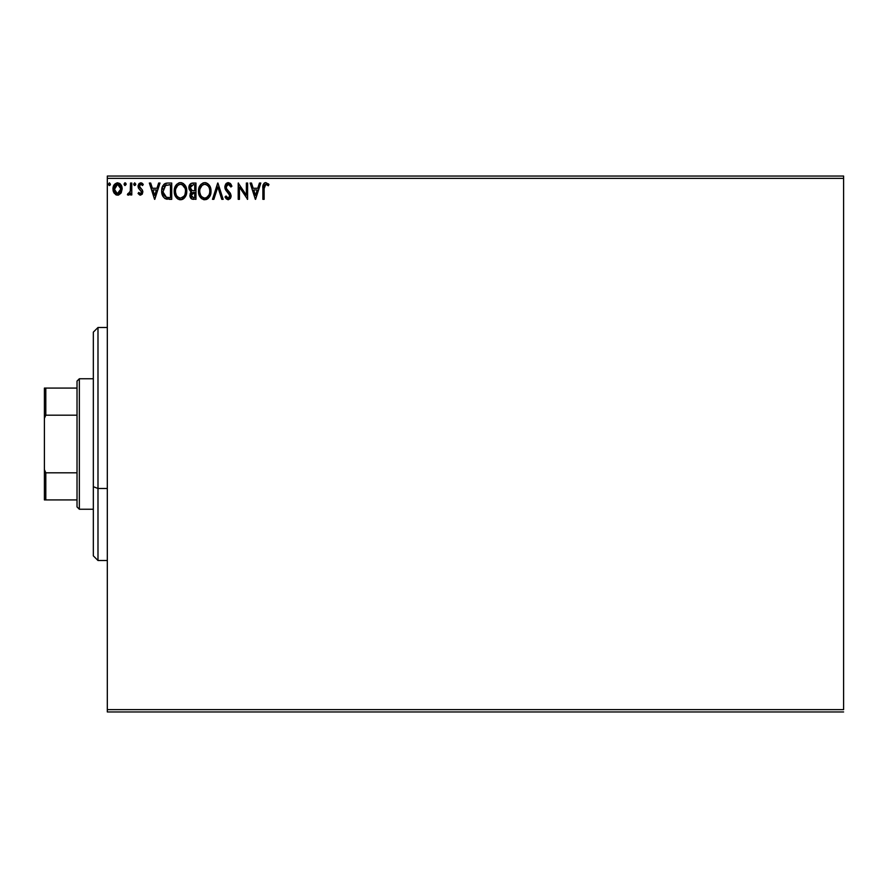 <?xml version="1.0" encoding="UTF-8"?>
<svg xmlns="http://www.w3.org/2000/svg" width="888" height="888" viewBox="0 0 888 888"><rect width="100%" height="100%" fill="white"/><g stroke="black" fill="none" stroke-linecap="round" stroke-linejoin="round"><path stroke-width="1.33" d="M107.315 178.377L843.6 178.377L843.6 709.623L107.315 709.623L107.315 178.377L107.315 711.954L843.6 711.954L107.315 711.954L107.315 709.623L843.6 709.623L843.6 178.377L107.315 178.377L107.315 176.046L107.315 178.377M118.06 195.138L121.234 192.718L122.144 188.434L121.034 184.915L119.58 183.394L117.027 182.861L114.075 184.926L113.02 190.076L114.175 193.207L116.55 195.027L118.57 195.027L120.935 193.196L118.47 195.06M130.525 183.039L131.779 183.039L130.525 183.039L130.236 191.542L127.384 194.761L129.082 194.972L130.525 193.207L130.525 194.96L131.779 194.96L131.779 183.039L131.779 194.96L131.779 183.039L130.525 183.039L130.325 191.131L127.384 194.761L128.338 195.16L130.525 193.207L130.525 194.96L131.779 194.96L130.525 194.96M140.471 195.16L142.291 194.117L142.835 191.564L142.158 189.732L139.605 187.346L139.394 185.537L140.837 184.293L142.557 185.548L143.279 184.438L140.693 182.828L139.072 183.516L138.084 185.67L138.606 188.367L141.581 191.819L140.67 193.662L138.783 192.452L138.051 193.473L139.727 195.005L140.471 195.16L142.857 192.041L142.457 190.199L139.305 186.214L140.837 184.293L142.557 185.548L143.279 184.438L140.693 182.828L138.051 186.269L138.461 188.112L141.603 192.097L140.393 193.706L138.783 192.452L138.051 193.473L140.471 195.16M167.921 183.039L165.124 183.55L163.059 185.481L161.838 188.844L161.849 193.24L162.837 196.237L164.868 198.49L171.717 199.345L171.717 183.039L167.921 183.039C163.57 183.627 161.494 186.28 161.683 190.987C161.494 194.328 162.715 196.925 165.368 198.757L171.717 199.345L171.717 183.039L171.717 199.345L169.242 199.345M192.707 183.039L195.971 183.039L191.075 183.394L189.089 186.003L189.244 189.666L191.442 191.83L190.265 193.384L189.954 196.093L191.397 198.801L195.971 199.345L195.971 183.039L195.971 199.345L195.971 183.039L192.707 183.039C190.165 183.428 188.878 184.97 188.867 187.668L191.442 191.83L189.91 195.305C189.932 197.88 191.175 199.223 193.662 199.345L193.273 199.334M213.853 199.345L212.487 199.345L217.715 183.039L212.487 199.345L213.853 199.345L217.826 186.968L221.789 199.345L223.154 199.345L217.926 183.039L223.154 199.345L217.926 183.039L212.487 199.345L213.853 199.345L217.826 186.968L221.789 199.345L223.154 199.345L221.789 199.345M246.365 183.039L246.365 195.171L238.206 183.039L238.206 199.345L239.46 199.345L239.46 187.179L247.619 199.345L247.619 183.039L246.365 183.039L247.619 183.039L246.365 183.039L246.365 195.171L238.206 183.039L238.206 199.345L239.46 199.345L239.46 187.179L247.619 199.345L247.619 183.039L247.352 199.345M264.136 188.5L264.791 184.848L266.1 184.304L268.309 185.758L268.953 184.504L265.867 182.617L264.18 183.206L263.203 184.715L262.881 199.345L264.136 199.345L264.136 188.5L265.878 184.293L268.309 185.758L268.953 184.504L265.867 182.617C263.381 183.472 262.382 185.37 262.881 188.334L262.881 199.345L264.136 199.345L264.136 188.5M259.429 183.039L260.795 183.039L255.566 199.345L260.795 183.039L259.429 183.039L257.753 188.267L253.169 188.267L251.493 183.039L250.127 183.039L255.356 199.345L260.795 183.039L259.429 183.039L257.753 188.267L253.169 188.267L251.493 183.039L250.127 183.039L255.356 199.345L250.127 183.039L251.493 183.039M228.272 182.617L225.707 184.116L224.831 187.035L225.641 189.932L229.803 195.46L228.571 198.057L227.128 197.647L226.018 196.004L225.041 197.003L226.251 198.845L228.183 199.767L230.403 198.49L231.058 195.316L230.203 193.073L226.496 188.656L226.274 185.936L228.36 184.293L230.913 187.013L231.935 186.18L230.147 183.328L228.272 182.617L224.831 187.035L229.848 196.026L228.205 198.091L226.018 196.004L225.041 197.003L228.183 199.767L231.102 195.959L230.458 193.473L226.496 188.656L226.085 187.057L228.36 184.293L230.913 187.013L231.935 186.18L228.272 182.617M211.022 191.12L210.678 188.223L208.813 184.604L206.183 182.828L203.285 182.828L200.855 184.427L198.823 188.289L198.823 194.128L202.031 198.956L206.282 199.534L209.568 196.736L211.022 191.12C211.089 186.48 208.991 183.638 204.739 182.617C200.488 183.683 198.401 186.536 198.479 191.198C198.401 195.904 200.51 198.757 204.828 199.767C209.057 198.657 211.122 195.771 211.022 191.12M186.769 191.12L186.424 188.223L184.549 184.604L181.929 182.828L179.032 182.828L176.601 184.427L174.57 188.289L174.57 194.128L177.767 198.956L181.307 199.711L185.315 196.736L186.769 191.12C186.824 186.48 184.726 183.638 180.475 182.617C176.224 183.683 174.148 186.536 174.226 191.198C174.148 195.904 176.257 198.757 180.575 199.767C184.793 198.657 186.857 195.771 186.769 191.12M158.641 183.039L160.007 183.039L154.778 199.345L160.007 183.039L158.641 183.039L156.965 188.267L152.381 188.267L150.705 183.039L149.339 183.039L154.568 199.345L160.007 183.039L158.641 183.039L156.965 188.267L152.381 188.267L150.705 183.039L149.339 183.039L154.568 199.345L149.339 183.039L150.705 183.039M135.753 184.182L134.698 182.828L133.655 184.182L134.255 185.414L135.487 185.081L135.753 184.182L134.698 185.548L135.753 184.182L134.698 182.828L133.655 184.182L134.698 185.548L133.655 184.182L134.698 182.828L135.731 184.427M125.086 182.828L126.129 184.182L125.53 182.961L124.631 182.961L124.043 184.182L124.631 185.414L126.118 184.427L125.086 185.548L126.129 184.182L125.086 182.828L124.043 184.182L125.086 185.548L124.043 184.182L125.086 182.828L126.074 183.716M110.445 184.182L109.402 182.828L108.369 184.427L109.169 185.514L110.19 185.081L110.445 184.182L109.402 185.548L110.445 184.182L109.402 182.828L108.358 184.182L109.402 185.548L108.358 184.182L109.402 182.828L110.445 184.182M843.6 176.046L107.315 176.046L843.6 176.046L843.6 178.377L843.6 176.046M264.136 199.345L262.881 199.345M263.048 185.392L263.192 184.771M264.546 182.95L265.301 182.673M268.32 183.805L268.953 184.504L268.309 185.758L265.878 184.293M264.458 185.381L264.236 186.28M264.236 186.291L264.502 185.292M263.203 184.715L263.048 185.426M255.467 195.416L253.713 189.932L257.22 189.932L255.467 195.416L253.713 189.932L257.22 189.932L255.467 195.416M239.46 199.345L238.206 199.345L238.495 183.039M231.935 186.18L230.913 187.013M226.129 186.491L226.318 188.278M227.994 190.654L230.336 193.273M231.091 196.292L231.091 195.638M231.058 196.637L230.936 197.258M225.041 197.003L226.018 196.004L226.551 196.914M229.648 194.905L228.871 193.662M229.404 194.394L228.327 193.096M227.006 191.73L225.963 190.443M225.641 189.932L226.518 191.175M225.297 189.255L225.041 188.534M225.03 188.489L224.886 187.845M224.875 186.269L225.696 184.127M225.707 184.105L226.185 183.527M227.861 182.651L226.396 183.328M231.213 184.649L230.625 183.805M226.629 197.025L226.018 196.004M210.944 192.585L204.828 199.767M204.074 199.711L203.385 199.567M200.888 198.002L199.5 195.959M199.423 186.591L200.866 184.427M205.483 182.673L206.171 182.817M207.503 183.439L209.501 185.537L207.503 183.439M210.212 186.857L210.5 187.612M210.856 189.022L210.944 189.644M206.826 199.323L208.247 198.368M210.301 195.227L210.678 194.028M199.978 185.592L199.112 187.346M209.324 194.072L209.601 193.007M205.461 198.024L204.773 198.091C201.354 197.236 199.678 194.938 199.733 191.198L199.8 192.385L199.733 191.198C199.656 187.435 201.332 185.137 204.773 184.293C208.169 185.137 209.834 187.412 209.768 191.131L209.712 189.954L209.768 191.131C209.846 194.872 208.181 197.192 204.773 198.091L205.073 198.079M200.555 195.027L201.143 196.004M200.599 195.116L199.8 192.385M201.432 196.381L202.087 197.036L201.432 196.381M203.052 184.682L203.607 184.471M200.011 188.833L202.131 185.27M201.254 186.18L200.477 187.49M199.8 190.021L200.011 188.855M209.057 187.546L209.402 188.445M205.361 184.327L205.927 184.46M209.757 191.719L209.701 192.308M193.096 199.323L191.786 199.023M190.831 198.257L190.409 197.602M190.121 196.859L189.954 196.093M190.476 192.94L191.031 192.197M190.31 191.164L191.242 191.997M188.878 187.246L188.9 188.323M190.376 189L190.121 187.668L193.284 184.715L194.716 184.715L194.716 190.776L192.086 190.576L194.084 190.776L192.086 190.576L190.132 187.313L190.176 188.378M192.008 197.314L191.22 194.616L192.363 192.752L194.072 192.452L193.107 192.518M191.908 193.118L191.164 195.271L194.716 192.452L194.716 197.669L193.418 197.669L191.164 195.271L191.664 196.992M191.642 190.398L190.631 189.488M190.187 186.957L191.386 185.07M194.072 192.452L194.716 192.452L194.716 197.669L193.418 197.669M186.691 192.563L186.58 193.318M186.413 194.039L186.236 194.672M186.036 195.238L185.714 195.982M185.703 196.004L185.315 196.736M184.893 197.358L184.438 197.913M183.994 198.368L183.339 198.879L183.994 198.368M183.328 198.89L182.662 199.278M182.184 199.478L183.328 198.879M179.82 199.711L179.132 199.567M178.177 199.19L176.645 198.002M176.634 197.991L175.746 196.859M175.713 196.803L175.236 195.959M174.248 190.465L174.226 191.198M175.169 186.591L176.612 184.427M179.054 182.828L179.731 182.673M181.219 182.673L181.907 182.817M183.272 183.45L185.248 185.537L183.25 183.439M185.947 186.857L186.236 187.612M186.591 189.022L186.68 189.632M175.713 185.592L174.57 188.289M182.207 184.66L185.137 188.445M185.07 194.072L185.514 191.131C185.592 194.872 183.927 197.192 180.519 198.091L179.931 198.046L180.519 198.091C177.101 197.236 175.413 194.938 175.48 191.198C175.402 187.435 177.078 185.137 180.519 184.293C183.916 185.137 185.581 187.412 185.514 191.131L185.348 193.007M183.96 196.204L180.819 198.079M176.29 195.027L176.879 196.004M175.48 191.198L175.547 192.385L175.48 191.198M176.346 195.116L175.547 192.385M177.178 196.381L177.833 197.036L177.178 196.381M178.799 184.682L179.354 184.471M175.757 188.833L177.878 185.27M177.001 186.18L176.224 187.49M185.514 191.131L185.448 189.954L185.514 191.131M184.804 187.546L184.327 186.658M183.605 185.736L182.229 184.682M181.108 184.327L181.674 184.46M181.996 197.78L183.683 196.537M167.277 199.245L166.367 199.09M162.46 195.427L162.948 196.437M161.683 190.987L161.749 189.566M163.825 184.482L164.413 183.96M165.734 183.317L167.21 183.061M166.489 183.139L165.124 183.55M164.802 183.705L163.947 184.36M164.003 195.416L166.456 197.358L162.97 191.908L165.756 185.126L165.013 185.559L170.463 184.715L170.463 197.669L166.023 197.214L163.581 194.594M163.914 186.824L165.013 185.559M168.72 197.658L167.81 197.591M163.059 189.277L163.203 188.6M154.679 195.416L152.914 189.932L156.432 189.932L154.679 195.416L152.914 189.932L156.432 189.932L154.679 195.416M138.051 193.473L138.783 192.452L140.67 193.662L141.603 192.097L140.049 189.788M141.536 192.618L141.436 191.264M141.603 192.097L141.303 191.02L141.603 192.097M138.084 185.67L138.273 187.668M141.314 182.906L142.757 183.761M143.279 184.438L142.402 185.315M142.557 185.548L140.837 184.293M139.705 184.937L139.394 185.537M139.383 185.603L140.559 188.3M139.305 186.214L139.605 187.346M142.457 190.199L142.857 192.041M142.191 183.294L141.481 182.95M128.205 195.149L127.384 194.761L127.983 193.484L128.727 193.684M128.338 195.16L127.384 194.761L128.338 195.16M127.983 193.484L128.549 193.706M129.981 192.341L130.325 191.131M130.447 190.11L130.503 188.955M130.514 187.868L130.525 187.046M121.234 192.718L122.156 188.966C122.189 185.581 120.657 183.538 117.549 182.828C114.452 183.538 112.92 185.581 112.954 188.966L114.175 193.207L117.804 195.16M116.617 195.049L115.618 194.627M113.609 192.197L113.264 191.253M113.253 191.209L113.02 190.076M113.098 187.379L113.387 186.325M113.609 185.77L114.064 184.926M117.815 182.839L120.535 184.238M119.902 183.627L120.513 184.204M121.889 186.857L121.234 185.248M121.49 185.736L121.889 186.835M117.56 184.293L116.772 184.415L118.337 184.404L117.56 184.293L120.901 188.955L117.36 193.695L114.208 188.955L114.397 187.379L114.252 189.755L117.56 184.293L119.902 185.581M120.124 185.914L120.857 188.156M120.857 189.755L120.113 192.019L118.348 193.573M117.161 193.673L115.473 192.663L114.252 189.755M116.461 184.526L114.996 185.914L116.772 184.404M118.204 193.617L120.824 190.054M206.982 184.97L208.58 186.658M209.501 188.811L209.712 189.954M203.618 197.913L202.087 197.036M193.284 184.715L194.716 184.715L194.716 190.776L194.084 190.776M175.547 190.021L175.757 188.855M185.237 188.811L185.448 189.954M179.354 197.913L177.833 197.036M169.109 184.715L170.463 184.715L170.463 197.669L169.641 197.669M163.248 193.595L163.081 192.818M165.956 185.048L166.567 184.893M114.208 188.955L114.252 188.156M114.397 187.379L114.996 185.914M118.337 184.404L119.048 184.76M120.724 190.543L120.113 192.019M116.772 193.573L116.062 193.207M97.991 488.489L97.991 327.494L97.991 488.489L107.315 488.489L97.991 488.489L97.991 560.506L97.991 488.489L93.329 486.702L97.991 488.489M93.329 332.156L93.329 486.702L93.329 332.156L97.991 327.494L107.315 327.494M93.329 555.844L93.329 486.702L93.329 555.844L97.991 560.506L107.315 560.506M77.023 472.816L77.023 506.915L79.354 509.246L79.354 378.754L77.023 381.085L77.023 472.816L77.023 381.085L79.354 378.754L79.354 509.246L93.329 509.246L79.354 509.246L77.023 506.915L77.023 472.816L45.799 472.816L44.4 469.63L44.4 418.37L45.799 415.184L77.023 415.184L45.799 415.184L45.799 388.078L44.4 388.078L44.4 418.37L44.4 388.078L45.799 388.078L45.799 415.184L44.4 418.37L44.4 499.922L77.023 499.922L45.799 499.922L45.799 472.816L45.799 499.922L44.4 499.922L44.4 469.63L45.799 472.816L77.023 472.816M93.329 378.754L79.354 378.754L93.329 378.754M77.023 388.078L45.799 388.078L77.023 388.078"/></g></svg>
